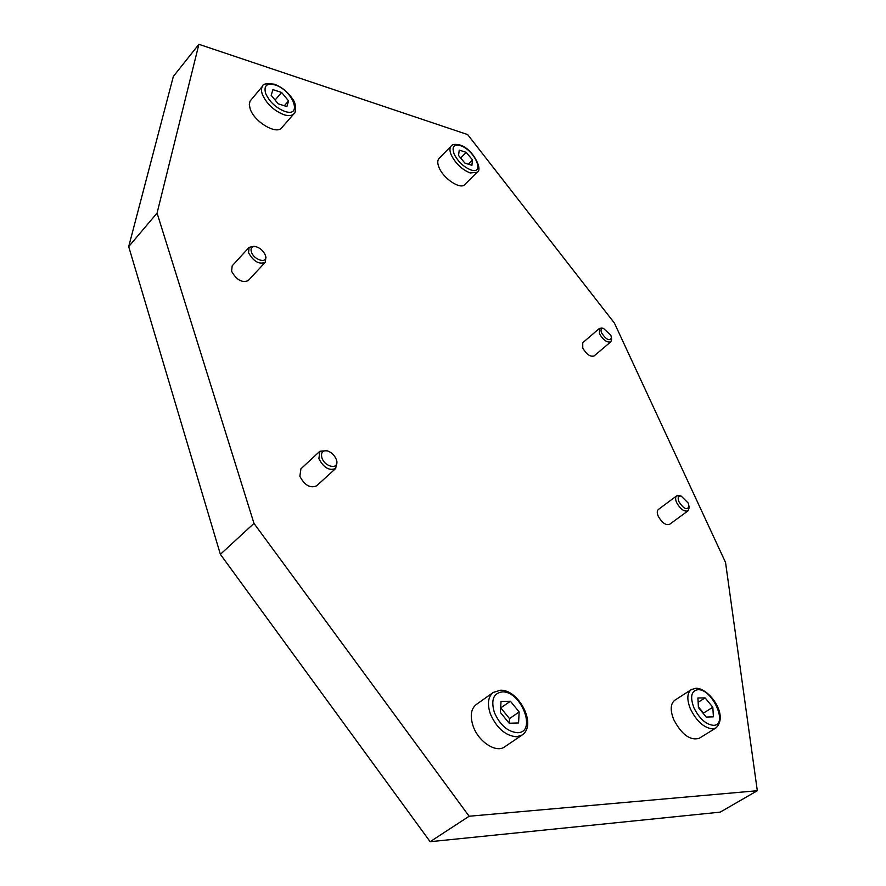 <?xml version="1.0" encoding="UTF-8"?>
<svg xmlns="http://www.w3.org/2000/svg" width="886" height="886" viewBox="0 0 886 886"><rect width="100%" height="100%" fill="white"/><g stroke="black" fill="none" stroke-linecap="round" stroke-linejoin="round"><path stroke-width="1.33" d="M716.01 727.915L699.187 738.315C690.172 740.851 681.666 734.594 673.692 719.543C670.071 710.14 670.436 703.705 674.8 700.228L691.324 689.585C687.004 693.029 686.705 699.486 690.415 708.922C696.606 721.315 704.016 727.971 712.643 728.901L716.01 727.915C729.123 715.168 708.734 687.868 695.986 688.256L691.324 689.585M477.078 172.294L464.796 184.554C460.465 189.914 443.388 178.662 439.024 167.454C437.352 163.356 437.352 160.366 439.024 158.505L451.162 146.035C449.512 147.873 449.534 150.853 451.24 154.95C455.692 163.655 462.027 169.658 470.256 172.969L477.078 172.294C483.49 169.979 472.448 148.073 459.601 144.916C454.95 143.964 452.137 144.34 451.162 146.035M522.075 735.059L504.655 746.854C496.182 753.388 478.362 741.737 473.113 726.055C469.89 716.076 470.92 708.922 476.181 704.58L493.236 692.442C488.02 696.761 487.067 703.927 490.379 713.961C496.714 728.159 505.452 735.768 516.56 736.787L522.075 735.059C537.558 724.726 518.321 688.954 500.269 690.26L493.236 692.442M294.03 113.663L281.726 127.75C276.554 135.093 254.315 121.958 250.184 108.923L249.298 104.57L250.04 101.126L262.788 85.876C261.182 87.869 261.06 90.749 262.4 94.525C266.797 104.061 274.062 110.828 284.196 114.815C288.758 116.166 292.048 115.789 294.03 113.663C295.138 114.327 297.497 104.902 292.513 98.878C287.717 91.856 281.659 86.95 274.317 84.181C266.442 83.35 262.599 83.915 262.788 85.876M679.628 495.639L676.66 495.872C675.265 497.112 675.265 499.372 676.66 502.65C680.437 509.184 684.213 511.92 687.979 510.868L689.042 508.11M688.156 502.982L681.268 496.138C678.167 495.695 677.402 497.6 678.997 501.853C683.77 508.963 687.115 510.491 689.031 506.404L688.156 502.982M687.979 510.868L669.539 524.368C665.74 525.464 661.975 522.773 658.265 516.272C656.903 513.005 656.925 510.746 658.342 509.494L676.66 495.872M601.815 328.053L599.39 328.44L599.479 333.8C603.322 340.191 607.098 342.849 610.819 341.797L611.595 339.46M610.797 335.185L603.477 328.396C600.996 328.197 600.398 329.758 601.683 333.07C606.378 339.847 609.657 341.409 611.506 337.776L610.797 335.185M610.819 341.797L594.085 355.962C590.331 357.069 586.554 354.444 582.767 348.087L582.744 342.716L599.39 328.44M326.856 450.686L319.846 451.273L318.894 458.738C323.744 467.819 329.348 471.064 335.705 468.472L336.89 461.562M336.315 459.524C334.675 455.493 331.907 452.68 328.019 451.107C322.714 449.977 320.677 452.192 321.884 457.752C324.874 467.454 339.382 469.957 336.569 460.377L336.315 459.524M335.705 468.472L316.601 485.838C310.2 488.496 304.629 485.318 299.867 476.303L300.908 468.838L319.846 451.273M254.116 246.308L249.077 247.36L248.567 252.798C253.606 261.558 259.166 264.726 265.257 262.278L265.911 257.184M265.313 255.146C263.352 250.727 260.119 247.881 255.633 246.607C251.79 246.23 250.373 248.002 251.369 251.912C253.95 260.362 268.115 264.094 265.49 255.7L265.313 255.146M265.257 262.278L248.224 280.574C242.099 283.099 236.562 279.998 231.6 271.293L232.176 265.855L249.077 247.36M198.896 44.3L173.346 76.451L128.691 246.629L220.381 554.326L430.142 841.7L720.163 812.141L757.308 790.722L469.137 816.239L253.983 523.393L157.066 213.083L198.896 44.3L467.653 134.583L614.419 323.091L725.545 562.455L757.308 790.722M281.604 92.454L288.559 100.882L286.909 106.575L278.204 103.806L271.171 95.3L272.921 89.63L281.604 92.454L275.092 100.04M288.559 100.882L284.34 105.755M510.425 701.247L519.152 711.945L518.576 722.943L509.173 723.231L500.346 712.399L501.033 701.413L510.425 701.247L500.623 707.958M519.152 711.945L509.528 718.601L500.856 707.958M509.262 723.231L509.528 718.601M466.224 152.37L472.537 159.956L471.906 165.328L464.906 163.113L458.549 155.46L459.247 150.111L466.224 152.37L460.676 158.018M472.537 159.956L468.329 164.198M705.101 697.88L712.809 707.238L713.407 716.829L706.208 717.051L698.423 707.582L697.913 698.002L705.101 697.88L698.135 702.299M712.809 707.238L703.517 713.086L698.378 706.84M703.562 713.828L703.517 713.086M430.142 841.7L469.137 816.239M220.381 554.326L253.983 523.393M128.691 246.629L157.066 213.083M713.474 725.324C705.876 724.493 699.342 718.612 693.871 707.692C689.906 696.817 691.257 690.814 697.913 689.696C712.388 688.621 728.702 725.457 713.474 725.324M470.909 169.946C463.666 167.011 458.073 161.717 454.141 154.042C451.65 146.877 453.698 144.064 460.277 145.603C474.464 149.723 485.661 175.007 470.909 169.946M517.49 732.7C507.689 731.781 499.992 725.058 494.388 712.543C490.766 700.073 493.38 693.195 502.218 691.911C521.201 690.637 537.293 732.733 517.49 732.7M284.904 111.437C275.978 107.904 269.565 101.934 265.678 93.528C263.585 85.743 266.686 82.874 274.97 84.901C292.668 90.106 303.189 117.65 284.904 111.437M681.268 496.138L679.484 495.606M603.477 328.396L601.705 328.019M328.019 451.107L326.469 450.542M255.633 246.607L253.839 246.253M265.49 255.7L265.988 257.449M336.569 460.377L336.99 461.96M611.506 337.776L611.595 339.582M689.031 506.404L689.042 508.254"/></g></svg>

